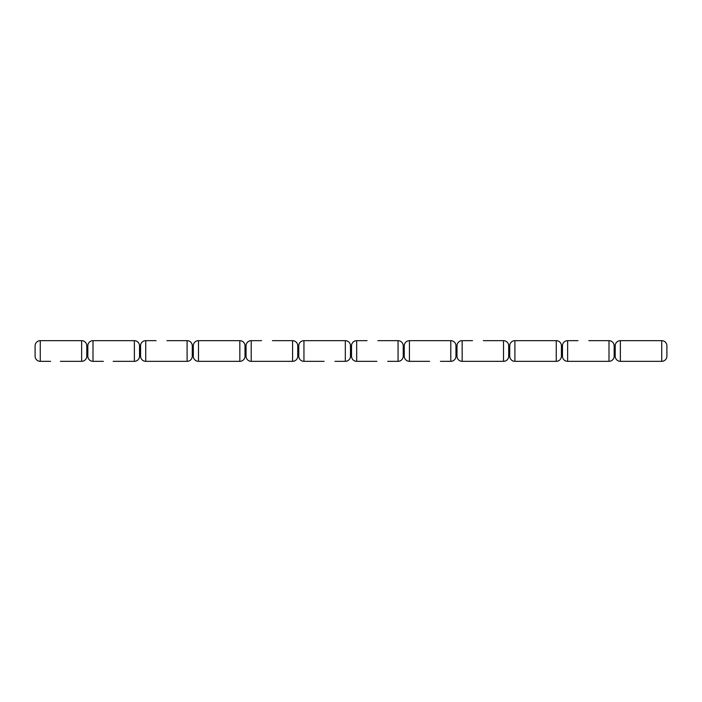 <?xml version="1.0" encoding="UTF-8"?>
<svg xmlns="http://www.w3.org/2000/svg" width="702" height="702" viewBox="0 0 702 702"><rect width="100%" height="100%" fill="white"/><g stroke="black" fill="none" stroke-linecap="round" stroke-linejoin="round"><path stroke-width="1.05" d="M641.567 340.663L620.366 340.663A5.168 5.168 0 0 0 615.198 345.832L614.162 345.832A5.168 5.168 0 0 0 608.994 340.663L588.829 340.663M536.091 340.663L514.899 340.663A5.168 5.168 0 0 0 509.722 345.832L508.696 345.832A5.168 5.168 0 0 0 503.518 340.663L483.353 340.663M430.624 340.663L409.424 340.663A5.168 5.168 0 0 0 404.255 345.832L403.22 345.832A5.168 5.168 0 0 0 398.052 340.663L377.887 340.663M325.149 340.663L303.948 340.663A5.168 5.168 0 0 0 298.78 345.832L297.745 345.832A5.168 5.168 0 0 0 292.576 340.663L272.411 340.663M219.673 340.663L198.482 340.663A5.168 5.168 0 0 0 193.304 345.832L192.278 345.832A5.168 5.168 0 0 0 187.101 340.663L166.944 340.663M114.207 340.663L93.006 340.663L93.006 361.337A5.168 5.168 0 0 1 87.838 356.168L86.802 356.168A5.168 5.168 0 0 1 81.634 361.337L60.433 361.337M61.469 340.663L40.268 340.663L40.268 361.337A5.168 5.168 0 0 1 35.1 356.168L35.1 345.832A5.168 5.168 0 0 1 40.268 340.663M640.531 361.337L620.366 361.337L620.366 340.663M587.793 361.337L567.628 361.337L567.628 340.663A5.168 5.168 0 0 0 562.46 345.832L561.424 345.832A5.168 5.168 0 0 0 556.256 340.663L525.236 340.663M535.056 361.337L514.899 361.337L514.899 340.663M482.327 361.337L462.162 361.337L462.162 340.663A5.168 5.168 0 0 0 456.993 345.832L455.958 345.832A5.168 5.168 0 0 0 450.789 340.663L419.761 340.663M429.589 361.337L409.424 361.337L409.424 340.663M376.851 361.337L356.686 361.337L356.686 340.663A5.168 5.168 0 0 0 351.518 345.832L350.482 345.832A5.168 5.168 0 0 0 345.314 340.663L314.294 340.663M324.113 361.337L303.948 361.337L303.948 340.663M271.376 361.337L251.211 361.337L251.211 340.663A5.168 5.168 0 0 0 246.042 345.832L245.007 345.832A5.168 5.168 0 0 0 239.838 340.663L208.819 340.663M218.647 361.337L198.482 361.337L198.482 340.663M165.909 361.337L145.744 361.337A5.168 5.168 0 0 1 140.575 356.168L139.54 356.168A5.168 5.168 0 0 1 134.372 361.337L113.171 361.337M140.575 356.168L140.575 345.832A5.168 5.168 0 0 1 145.744 340.663L145.744 361.337M193.304 345.832L193.304 356.168L192.278 356.168A5.168 5.168 0 0 1 187.101 361.337L156.081 361.337M192.278 356.168L192.278 345.832M193.304 356.168A5.168 5.168 0 0 0 198.482 361.337M140.575 345.832L139.54 345.832L139.54 356.168M139.54 345.832A5.168 5.168 0 0 0 134.372 340.663L103.343 340.663M87.838 356.168L87.838 345.832A5.168 5.168 0 0 1 93.006 340.663M246.042 345.832L246.042 356.168L245.007 356.168A5.168 5.168 0 0 1 239.838 361.337L208.819 361.337M245.007 356.168L245.007 345.832M87.838 345.832L86.802 345.832L86.802 356.168M86.802 345.832A5.168 5.168 0 0 0 81.634 340.663L50.614 340.663M246.042 356.168A5.168 5.168 0 0 0 251.211 361.337M298.78 345.832L298.78 356.168L297.745 356.168A5.168 5.168 0 0 1 292.576 361.337L261.556 361.337M297.745 356.168L297.745 345.832M298.78 356.168A5.168 5.168 0 0 0 303.948 361.337M351.518 345.832L351.518 356.168L350.482 356.168A5.168 5.168 0 0 1 345.314 361.337L334.968 361.337M350.482 356.168L350.482 345.832M351.518 356.168A5.168 5.168 0 0 0 356.686 361.337M404.255 345.832L404.255 356.168L403.22 356.168A5.168 5.168 0 0 1 398.052 361.337L387.706 361.337M403.22 356.168L403.22 345.832M404.255 356.168A5.168 5.168 0 0 0 409.424 361.337M456.993 345.832L456.993 356.168L455.958 356.168A5.168 5.168 0 0 1 450.789 361.337L440.444 361.337M455.958 356.168L455.958 345.832M456.993 356.168A5.168 5.168 0 0 0 462.162 361.337M509.722 345.832L509.722 356.168L508.696 356.168A5.168 5.168 0 0 1 503.518 361.337L472.499 361.337M508.696 356.168L508.696 345.832M509.722 356.168A5.168 5.168 0 0 0 514.899 361.337M562.46 345.832L562.46 356.168L561.424 356.168A5.168 5.168 0 0 1 556.256 361.337L525.236 361.337M561.424 356.168L561.424 345.832M562.46 356.168A5.168 5.168 0 0 0 567.628 361.337M615.198 345.832L615.198 356.168L614.162 356.168A5.168 5.168 0 0 1 608.994 361.337L577.974 361.337M614.162 356.168L614.162 345.832M615.198 356.168A5.168 5.168 0 0 0 620.366 361.337M661.732 361.337L661.732 340.663A5.168 5.168 0 0 1 666.9 345.832L666.9 356.168A5.168 5.168 0 0 1 661.732 361.337L630.712 361.337M156.081 340.663L145.744 340.663M103.343 361.337L93.006 361.337M50.614 361.337L40.268 361.337M261.556 340.663L251.211 340.663M367.032 340.663L356.686 340.663M472.499 340.663L462.162 340.663M577.974 340.663L567.628 340.663M661.732 340.663L630.712 340.663M187.101 361.337L187.101 340.663M134.372 340.663L134.372 361.337M239.838 361.337L239.838 340.663M81.634 340.663L81.634 361.337M292.576 361.337L292.576 340.663M345.314 361.337L345.314 340.663M398.052 361.337L398.052 340.663M450.789 361.337L450.789 340.663M503.518 361.337L503.518 340.663M556.256 361.337L556.256 340.663M608.994 361.337L608.994 340.663"/></g></svg>
